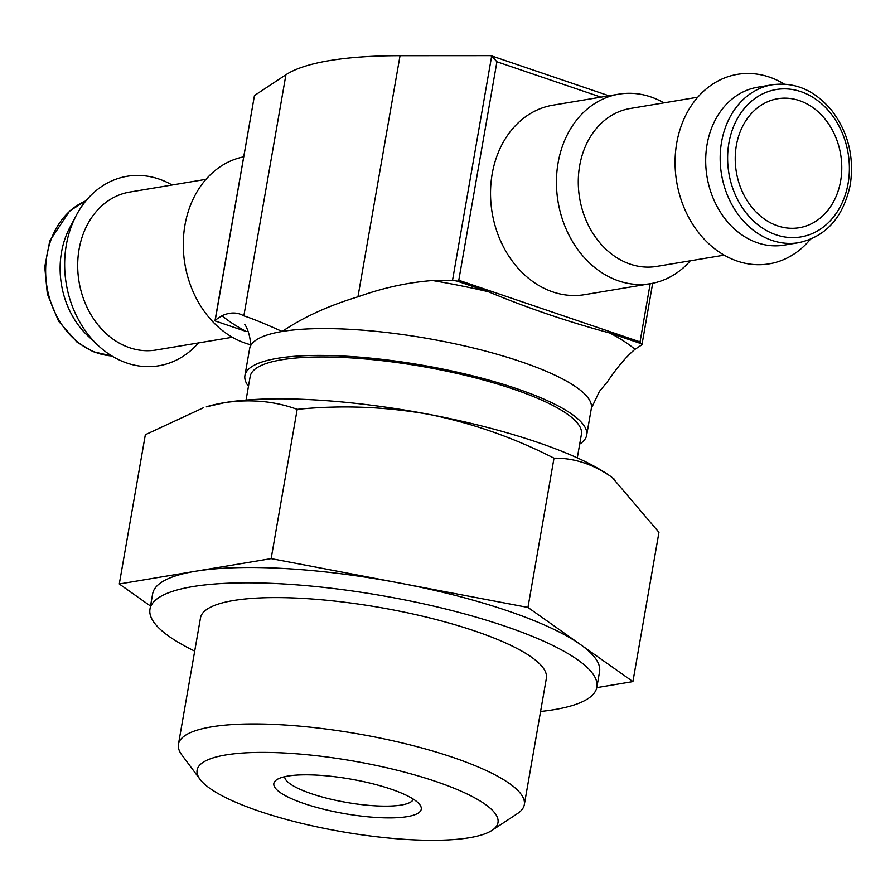 <?xml version="1.0" encoding="UTF-8"?>
<svg xmlns="http://www.w3.org/2000/svg" width="895" height="895" viewBox="0 0 895 895"><rect width="100%" height="100%" fill="white"/><g stroke="black" fill="none" stroke-linecap="round" stroke-linejoin="round"><path stroke-width="1.34" d="M284.677 776.703A65.38 15.327 -170.1 0 0 311.236 793.641A65.38 15.327 -170.1 0 0 376.023 805.869A65.38 15.327 -170.1 0 0 413.378 799.168M224.656 402.638A226.827 53.163 -170.1 0 0 206.32 406.822L224.656 402.638C250.51 398.879 274.687 401.117 297.196 409.351C341.286 404.932 385.219 406.61 428.985 414.363A226.827 53.163 -170.1 0 0 224.656 402.638M297.196 409.351L271.14 558.625L119.292 583.976L145.348 434.713L203.568 407.695M613.981 478.914A226.827 53.163 -170.1 0 0 612.393 477.695A226.827 53.163 -170.1 0 0 609.875 475.849L612.471 477.751L658.966 532.346L632.91 681.61L527.949 607.437L271.14 558.625M452.49 280.527L432.576 280.538C407.952 282.395 383.082 287.821 357.955 296.827C328.521 305.676 303.26 317.233 282.16 331.486C264.775 323.654 252.01 318.452 243.843 315.879C237.399 312.12 230.138 312.053 222.072 315.689L215.248 320.142L254.448 95.552L285.93 74.732A293.538 68.803 9.9 0 1 400.043 55.68L490.191 55.635L491.691 55.937L496.915 61.766L458.777 280.269L457.39 281.209A5.336 1.253 9.9 0 0 452.49 280.527L491.691 55.937M663.911 102.869A96.067 77.72 80.5 0 0 618.893 94.154L552.987 105.162A96.067 77.72 80.5 0 0 492.149 212.719A96.067 77.72 80.5 0 0 584.636 294.668L650.542 283.67A96.067 77.72 80.5 0 0 690.28 260.792M579.691 444.11A173.451 40.655 -170.1 0 0 586.672 435.171A173.451 40.655 -170.1 0 0 422.787 365.294A173.451 40.655 -170.1 0 0 244.928 375.52L249.615 348.692A173.451 40.655 -170.1 0 1 282.16 331.486A173.451 40.655 -170.1 0 1 476.666 348.815A173.451 40.655 -170.1 0 1 591.36 408.333L599.415 391.428L607.504 381.662C617.091 367.431 626.243 356.657 634.947 349.341L641.771 344.877A5.336 1.253 9.9 0 0 641.983 344.609L652.69 283.267M458.777 280.269L640.037 341.89L640.786 343.546A5.336 1.253 9.9 0 1 641.983 344.609M222.072 315.689A221.49 51.91 -170.1 0 0 246.326 331.542L215.494 321.059A5.336 1.253 9.9 0 1 215.046 320.421A5.336 1.253 9.9 0 1 215.248 320.142M215.046 320.421L254.448 95.552M640.786 343.546L609.842 333.029C568.045 321.808 527.547 308.037 488.334 291.725L457.39 281.209M244.928 375.52A173.451 40.655 -170.1 0 0 248.463 386.304M577.297 457.871L581.414 434.254A168.115 39.402 -170.1 0 0 422.574 366.536A168.115 39.402 -170.1 0 0 250.186 376.448L246.058 400.065M609.875 475.849A226.827 53.163 -170.1 0 0 428.985 414.363C472.526 423.212 514.2 437.823 554.005 458.173C573.303 457.893 591.931 463.789 609.875 475.849M172.108 184.996A96.067 77.72 80.5 0 0 76.332 215.27L69.855 227.498A80.058 64.764 80.5 0 0 87.967 335.949L98.058 345.403A96.067 77.72 80.5 0 0 198.489 342.919M76.332 215.27A96.067 77.72 80.5 0 0 98.058 345.403M205.995 179.336L129.741 192.067A80.058 64.764 80.5 0 0 79.04 281.701A80.058 64.764 80.5 0 0 156.11 350.001L232.364 337.258M243.585 156.86A96.067 77.72 80.5 0 0 183.352 248.642A96.067 77.72 80.5 0 0 250.085 344.609M618.893 94.154A96.067 77.72 80.5 0 0 558.055 201.711A96.067 77.72 80.5 0 0 650.542 283.67M697.787 97.208L630.315 108.474A80.058 64.764 80.5 0 0 579.624 198.108A80.058 64.764 80.5 0 0 656.695 266.408L724.167 255.142M784.344 84.13A96.067 77.72 80.5 0 0 685.559 115.668A96.067 77.72 80.5 0 0 706.602 241.65A96.067 77.72 80.5 0 0 810.277 239.39M772.217 84.779L757.741 87.207A80.058 64.764 80.5 0 0 707.039 176.83A80.058 64.764 80.5 0 0 784.109 245.129L798.597 242.713C826.018 236.672 843.235 217.407 850.25 184.918C854.389 157.084 848.203 132.247 831.701 110.409C814.73 90.261 794.894 81.713 772.217 84.779A80.058 64.764 80.5 0 0 721.527 174.413A80.058 64.764 80.5 0 0 798.597 242.713M736.361 145.505A65.38 52.894 -99.5 0 1 777.733 98.741A65.38 52.894 -99.5 0 1 840.673 154.522A65.38 52.894 -99.5 0 1 799.269 227.722A65.38 52.894 -99.5 0 1 736.361 145.505M119.292 583.976L150.517 606.049M596.775 687.64L632.91 681.61M554.005 458.173L527.949 607.437M304.188 803.598A74.811 17.531 -170.1 0 0 387.513 817.885A74.811 17.531 -170.1 0 0 419.811 804.672A74.811 17.531 -170.1 0 0 350.572 779.075A74.811 17.531 -170.1 0 0 276.756 779.702A74.811 17.531 -170.1 0 0 304.188 803.598M259.024 811.138A152.709 35.789 -170.1 0 0 492.071 830.336A152.709 35.789 -170.1 0 0 353.715 761.097A152.709 35.789 -170.1 0 0 200.077 779.377A152.709 35.789 -170.1 0 0 259.024 811.138M492.071 830.336L517.511 813.544A175.554 41.148 -170.1 0 0 524.313 804.661A175.554 41.148 -170.1 0 0 358.447 733.945A175.554 41.148 -170.1 0 0 178.441 744.293A175.554 41.148 -170.1 0 0 181.842 754.955L200.077 779.377M524.313 804.661L546.364 678.309A175.554 41.148 -170.1 0 0 380.498 607.593A175.554 41.148 -170.1 0 0 200.491 617.942L178.441 744.293M540.58 711.48A226.827 53.163 -170.1 0 0 596.875 687.125A226.827 53.163 -170.1 0 0 382.568 595.757A226.827 53.163 -170.1 0 0 149.98 609.126A226.827 53.163 -170.1 0 0 194.707 651.112M596.875 687.125L599.549 671.787A226.827 53.163 -170.1 0 0 580.43 644.523A226.827 53.163 -170.1 0 0 399.55 583.025A226.827 53.163 -170.1 0 0 195.222 571.301A226.827 53.163 -170.1 0 0 152.653 593.799L149.98 609.126M357.955 296.827L400.043 55.68M640.037 341.89L650.195 283.726M600.97 97.152L496.915 61.766M243.843 315.879L285.93 74.732M488.334 291.725A221.49 51.91 -170.1 0 0 432.576 280.538M634.947 349.341A221.49 51.91 -170.1 0 0 609.842 333.029M85.931 200.827A80.058 64.764 80.5 0 0 46.987 287.06A80.058 64.764 80.5 0 0 111.841 355.953M848.091 183.486A74.721 60.446 80.5 0 0 769.521 91.133A74.721 60.446 80.5 0 0 747.896 215.069A74.721 60.446 80.5 0 0 848.091 183.486M609.003 95.81L491.433 55.837M591.36 408.333L586.672 435.171M249.615 348.692C252.647 339.854 245.801 324.449 244.559 324.516M85.998 200.748L69.732 210.862L49.762 240.99L44.75 266.855L47.323 293.84L58.6 321.227L77.171 342.293L93.08 351.657L111.92 356.009"/></g></svg>
